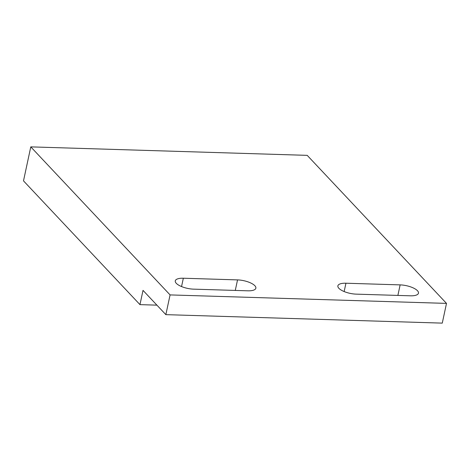 <?xml version="1.0" encoding="UTF-8"?>
<svg xmlns="http://www.w3.org/2000/svg" width="470" height="470" viewBox="0 0 470 470"><rect width="100%" height="100%" fill="white"/><g stroke="black" fill="none" stroke-linecap="round" stroke-linejoin="round"><path stroke-width="0.7" d="M307.204 155.353L446.5 303.391L170.081 294.913L30.785 146.875L307.204 155.353M345.938 283.222A13.495 4.794 12.1 0 0 337.877 285.854A13.495 4.794 12.1 0 0 356.213 294.138L410.41 295.806A13.495 4.794 12.1 0 0 418.47 293.174A13.495 4.794 12.1 0 0 400.135 284.885L345.938 283.222L344.146 291.553M237.538 279.897L183.335 278.228A13.495 4.794 12.1 0 0 175.281 280.86A13.495 4.794 12.1 0 0 193.611 289.15L247.813 290.812A13.495 4.794 12.1 0 0 255.868 288.18A13.495 4.794 12.1 0 0 237.538 279.897L235.276 290.431M446.5 303.391L442.27 323.125L165.851 314.647L143.015 290.378L139.96 304.63L23.5 180.862L30.785 146.875M170.081 294.913L165.851 314.647M156.915 305.153L139.96 304.63M400.135 284.885L397.879 295.418M183.335 278.228L181.549 286.565"/></g></svg>
